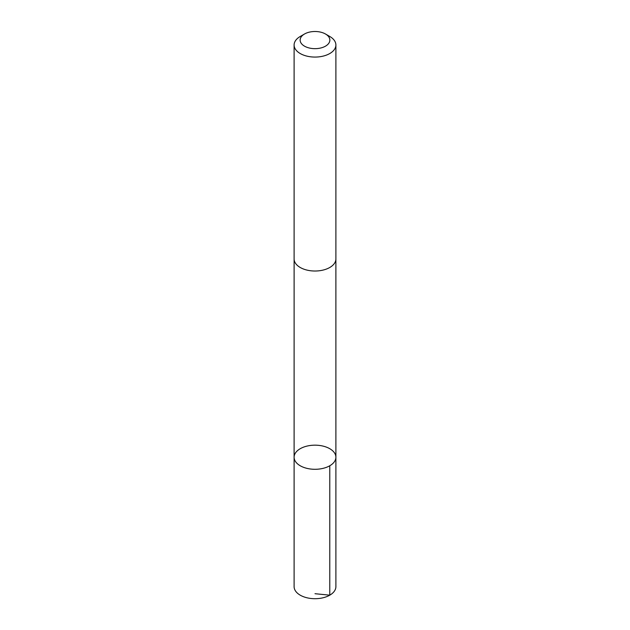 <?xml version="1.0" encoding="UTF-8"?>
<svg xmlns="http://www.w3.org/2000/svg" width="630" height="630" viewBox="0 0 630 630"><rect width="100%" height="100%" fill="white"/><g stroke="black" fill="none" stroke-linecap="round" stroke-linejoin="round"><path stroke-width="0.94" d="M318.843 445.378A20.892 12.065 180 0 1 335.892 457.23A20.892 12.065 180 0 1 315 469.295A20.892 12.065 180 0 1 294.108 457.23A20.892 12.065 180 0 1 318.843 445.378M294.108 586.64A20.892 12.065 0 0 0 311.157 598.5A20.892 12.065 0 0 0 335.892 586.64L335.892 457.23A20.892 12.065 180 0 1 315 469.295A20.892 12.065 180 0 1 294.108 457.23L294.108 586.64M304.495 34.012L300.226 36.477A20.892 12.065 0 0 0 294.108 45.006L294.108 258.954A20.892 12.065 0 0 0 311.157 270.813A20.892 12.065 0 0 0 335.892 258.954L335.892 45.006A20.892 12.065 0 0 0 329.773 36.477L325.505 34.012A14.86 8.584 0 0 0 304.495 34.012A14.86 8.584 0 0 0 300.801 42.619A14.86 8.584 0 0 0 312.267 48.518A14.86 8.584 0 0 0 328.143 44.084A14.86 8.584 0 0 0 325.505 34.012M294.108 45.006A20.892 12.065 0 0 0 311.157 56.865A20.892 12.065 0 0 0 335.892 45.006M315 593.712L329.773 595.169L329.773 465.759M294.115 259.284L294.108 457.23M335.885 259.284L335.892 457.23"/></g></svg>
